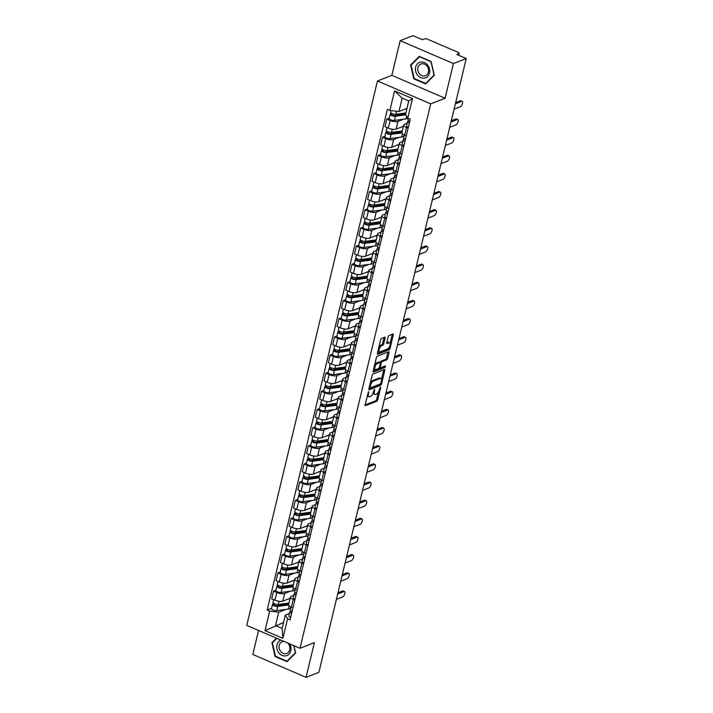 <?xml version="1.0" encoding="UTF-8"?>
<svg xmlns="http://www.w3.org/2000/svg" width="713" height="713" viewBox="0 0 713 713"><rect width="100%" height="100%" fill="white"/><g stroke="black" fill="none" stroke-linecap="round" stroke-linejoin="round"><path stroke-width="1.07" d="M368.594 391.678L365.047 404.788A1.257 0.526 113.3 0 0 365.19 405.688A1.257 0.526 113.3 0 0 365.413 405.679L376.803 401.232A1.257 0.526 113.3 0 0 377.712 399.841L380.626 387.703L380.368 387.079L379.361 389.619A4.011 1.676 113.3 0 1 376.455 394.066L375.51 394.441A4.011 1.676 113.3 0 1 374.797 394.467A4.011 1.676 113.3 0 1 374.361 391.571L374.485 389.378L373.469 391.918A4.011 1.676 113.3 0 1 370.573 396.366L369.619 396.74A4.011 1.676 113.3 0 1 368.915 396.767A4.011 1.676 113.3 0 1 368.469 393.87L368.594 391.678M385.1 338.105A1.257 0.526 113.3 0 0 384.967 337.196A1.257 0.526 113.3 0 0 384.744 337.204L381.544 338.452A1.257 0.526 113.3 0 0 380.644 339.843L377.409 353.327A1.257 0.526 113.3 0 0 377.542 354.227A1.257 0.526 113.3 0 0 377.765 354.218L389.155 349.771A1.257 0.526 113.3 0 0 390.064 348.381L393.3 334.896A1.257 0.526 113.3 0 0 393.166 333.996A1.257 0.526 113.3 0 0 392.943 334.005L389.084 335.511A1.257 0.526 113.3 0 0 388.175 336.901L386.785 342.668A1.257 0.526 113.3 0 0 386.927 343.577A1.257 0.526 113.3 0 0 387.15 343.568L389.057 342.819A3.351 1.399 113.3 0 1 389.654 342.793A3.351 1.399 113.3 0 1 389.851 345.823A3.351 1.399 113.3 0 1 387.596 348.933L380.091 351.857A3.351 1.399 113.3 0 1 379.503 351.883A3.351 1.399 113.3 0 1 379.307 348.862A3.351 1.399 113.3 0 1 381.562 345.752L382.81 345.261A1.257 0.526 113.3 0 0 383.719 343.871L385.1 338.105L384.04 337.641A1.257 0.526 113.3 0 0 384.075 337.472M430.705 103.857L445.081 98.242L453.406 63.555L466.24 58.546L318.88 672.341L306.046 677.35L314.38 642.671L299.995 648.286L430.705 103.857L377.462 80.961L246.76 625.39L299.995 648.286M373.015 373.977A1.257 0.526 113.3 0 0 372.115 375.368L368.879 388.852A1.257 0.526 113.3 0 0 369.013 389.753A1.257 0.526 113.3 0 0 369.236 389.744L380.626 385.296A1.257 0.526 113.3 0 0 381.535 383.906L384.77 370.43A1.257 0.526 113.3 0 0 384.637 369.521A1.257 0.526 113.3 0 0 384.414 369.53L373.015 373.977M373.14 371.09L376.375 357.605A1.257 0.526 113.3 0 1 377.284 356.215L388.674 351.767A1.257 0.526 113.3 0 1 388.897 351.759A1.257 0.526 113.3 0 1 389.04 352.659L387.649 358.434A1.257 0.526 113.3 0 1 386.74 359.824L382.123 361.625A1.257 0.526 113.3 0 0 381.214 363.015L380.296 366.839A1.257 0.526 113.3 0 0 380.439 367.748A1.257 0.526 113.3 0 0 380.653 367.739L385.466 365.858L385.082 367.462L373.496 371.981A1.257 0.526 113.3 0 1 373.282 371.99A1.257 0.526 113.3 0 1 373.14 371.09M453.406 63.555L400.171 40.659L413.005 35.65L422.426 39.705L424.422 38.921A2.549 0.882 13.5 0 1 427.845 39.331L457.978 52.29A2.549 0.882 13.5 0 1 459.172 53.395L458.709 55.311M258.569 630.47L252.812 654.454L306.046 677.35M400.171 40.659L391.847 75.346L377.462 80.961M466.24 58.546L456.819 54.491L458.815 53.716A2.549 0.882 13.5 0 0 459.172 53.395M294.79 600.239L293.186 599.544A5.864 2.032 -166.5 0 1 290.449 597.022L288.605 604.695A5.864 2.032 13.5 0 0 291.341 607.226L292.945 607.922M290.36 591.211L284.656 593.439A5.864 2.032 -166.5 0 1 276.787 592.494L274.942 600.177A5.864 2.032 13.5 0 0 282.811 601.121L290.146 598.26M274.942 600.177L271.698 598.777L273.542 591.095L275.94 590.159M290.449 597.022A5.864 2.032 -166.5 0 1 291.252 596.282L293.863 595.266M276.787 592.494L273.542 591.095M299.148 582.084L297.544 581.389A5.864 2.032 -166.5 0 1 294.808 578.867L292.963 586.541A5.864 2.032 13.5 0 0 295.699 589.072L297.303 589.767M280.298 572.004L277.901 572.94L276.056 580.623L279.3 582.022A5.864 2.032 13.5 0 0 287.17 582.967L294.505 580.106M294.808 578.867A5.864 2.032 -166.5 0 1 295.61 578.127L298.221 577.111M294.727 573.056L289.015 575.284A5.864 2.032 -166.5 0 1 281.145 574.339L277.901 572.94M303.506 563.93L301.902 563.234A5.864 2.032 -166.5 0 1 299.166 560.712L297.321 568.386A5.864 2.032 13.5 0 0 300.057 570.917L301.661 571.612M284.656 553.849L282.259 554.785L280.414 562.468L283.667 563.867A5.864 2.032 13.5 0 0 291.528 564.812L298.863 561.951M299.166 560.712A5.864 2.032 -166.5 0 1 299.977 559.972L302.579 558.956M299.086 554.901L293.373 557.129A5.864 2.032 -166.5 0 1 285.503 556.185L282.259 554.785M307.864 545.775L306.26 545.08A5.864 2.032 -166.5 0 1 303.524 542.548L301.679 550.231A5.864 2.032 13.5 0 0 304.415 552.762L306.029 553.448M289.015 535.695L286.617 536.631L284.772 544.313L288.025 545.712A5.864 2.032 13.5 0 0 295.886 546.657L303.221 543.787M303.524 542.548A5.864 2.032 -166.5 0 1 304.335 541.818L306.938 540.802M303.444 536.746L297.731 538.975A5.864 2.032 -166.5 0 1 289.87 538.03L286.617 536.631M312.223 527.62L310.618 526.925A5.864 2.032 -166.5 0 1 307.882 524.394L306.037 532.076A5.864 2.032 13.5 0 0 308.774 534.607L310.387 535.294M293.373 517.54L290.975 518.476L289.13 526.158L292.383 527.558A5.864 2.032 13.5 0 0 300.244 528.502L307.588 525.633M307.882 524.394A5.864 2.032 -166.5 0 1 308.693 523.663L311.296 522.647M307.802 518.592L302.089 520.82A5.864 2.032 -166.5 0 1 294.228 519.875L290.975 518.476M316.59 509.465L314.977 508.77A5.864 2.032 -166.5 0 1 312.241 506.239L310.396 513.921A5.864 2.032 13.5 0 0 313.132 516.453L314.745 517.139M297.731 499.385L295.334 500.321L293.489 508.004L296.742 509.403A5.864 2.032 13.5 0 0 304.603 510.348L311.946 507.478M312.241 506.239A5.864 2.032 -166.5 0 1 313.052 505.508L315.654 504.492M312.16 500.437L306.447 502.665A5.864 2.032 -166.5 0 1 298.587 501.72L295.334 500.321M320.948 491.302L319.335 490.615A5.864 2.032 -166.5 0 1 316.599 488.084L314.754 495.767A5.864 2.032 13.5 0 0 317.499 498.298L319.103 498.984M302.089 481.23L299.692 482.166L297.847 489.849L301.1 491.248A5.864 2.032 13.5 0 0 308.961 492.193L316.305 489.323M316.599 488.084A5.864 2.032 -166.5 0 1 317.41 487.353L320.012 486.328M316.519 482.282L310.806 484.51A5.864 2.032 -166.5 0 1 302.945 483.566L299.692 482.166M325.306 473.147L323.702 472.461A5.864 2.032 -166.5 0 1 320.957 469.929L319.112 477.612A5.864 2.032 13.5 0 0 321.857 480.143L323.461 480.829M306.447 463.076L304.05 464.011L302.205 471.694L305.458 473.084A5.864 2.032 13.5 0 0 313.319 474.038L320.663 471.168M320.957 469.929A5.864 2.032 -166.5 0 1 321.768 469.199L324.37 468.174M320.877 464.127L315.164 466.355A5.864 2.032 -166.5 0 1 307.303 465.411L304.05 464.011M329.664 454.992L328.06 454.306A5.864 2.032 -166.5 0 1 325.315 451.775L323.47 459.457A5.864 2.032 13.5 0 0 326.215 461.988L327.82 462.675M310.806 444.921L308.408 445.857L306.572 453.539L309.816 454.93A5.864 2.032 13.5 0 0 317.677 455.883L325.021 453.013M325.315 451.775A5.864 2.032 -166.5 0 1 326.126 451.035L328.729 450.019M325.235 445.973L319.522 448.201A5.864 2.032 -166.5 0 1 311.661 447.256L308.408 445.857M334.023 436.837L332.418 436.151A5.864 2.032 -166.5 0 1 329.673 433.62L327.828 441.302A5.864 2.032 13.5 0 0 330.574 443.834L332.178 444.52M315.164 426.766L312.766 427.702L310.93 435.385L314.175 436.775A5.864 2.032 13.5 0 0 322.035 437.729L329.379 434.859M329.673 433.62A5.864 2.032 -166.5 0 1 330.484 432.88L333.087 431.864M329.593 427.818L323.88 430.046A5.864 2.032 -166.5 0 1 316.019 429.092L312.766 427.702M338.381 418.683L336.777 417.996A5.864 2.032 -166.5 0 1 334.032 415.465L332.187 423.148A5.864 2.032 13.5 0 0 334.932 425.679L336.536 426.365M319.522 408.611L317.133 409.547L315.289 417.23L318.533 418.62A5.864 2.032 13.5 0 0 326.394 419.574L333.737 416.704M334.032 415.465A5.864 2.032 -166.5 0 1 334.843 414.725L337.445 413.709M333.951 409.663L328.238 411.891A5.864 2.032 -166.5 0 1 320.378 410.938L317.133 409.547M342.739 400.528L341.135 399.841A5.864 2.032 -166.5 0 1 338.39 397.31L336.545 404.993A5.864 2.032 13.5 0 0 339.29 407.515L340.894 408.21M323.88 390.457L321.492 391.392L319.647 399.066L322.891 400.465A5.864 2.032 13.5 0 0 330.752 401.419L338.096 398.549M338.39 397.31A5.864 2.032 -166.5 0 1 339.201 396.571L341.803 395.555M338.31 391.499L332.597 393.736A5.864 2.032 -166.5 0 1 324.736 392.783L321.492 391.392M347.097 382.373L345.493 381.687A5.864 2.032 -166.5 0 1 342.748 379.156L340.903 386.838A5.864 2.032 13.5 0 0 343.648 389.36L345.252 390.056M328.238 372.302L325.85 373.238L324.005 380.911L327.249 382.311A5.864 2.032 13.5 0 0 335.11 383.255L342.454 380.394M342.748 379.156A5.864 2.032 -166.5 0 1 343.559 378.416L346.161 377.4M342.668 373.345L336.955 375.582A5.864 2.032 -166.5 0 1 329.094 374.628L325.85 373.238M351.456 364.218L349.851 363.523A5.864 2.032 -166.5 0 1 347.106 361.001L345.27 368.683A5.864 2.032 13.5 0 0 348.006 371.206L349.611 371.901M332.597 354.147L330.208 355.083L328.363 362.757L331.607 364.156A5.864 2.032 13.5 0 0 339.477 365.101L346.812 362.24M347.106 361.001A5.864 2.032 -166.5 0 1 347.917 360.261L350.52 359.245M347.026 355.19L341.313 357.427A5.864 2.032 -166.5 0 1 333.452 356.473L330.208 355.083M355.814 346.063L354.209 345.368A5.864 2.032 -166.5 0 1 351.464 342.846L349.628 350.529A5.864 2.032 13.5 0 0 352.365 353.051L353.969 353.746M336.955 335.983L334.566 336.919L332.721 344.602L335.966 346.001A5.864 2.032 13.5 0 0 343.835 346.946L351.17 344.085M351.464 342.846A5.864 2.032 -166.5 0 1 352.275 342.106L354.878 341.09M351.384 337.035L345.68 339.272A5.864 2.032 -166.5 0 1 337.81 338.319L334.566 336.919M360.172 327.909L358.568 327.214A5.864 2.032 -166.5 0 1 355.832 324.691L353.987 332.365A5.864 2.032 13.5 0 0 356.723 334.896L358.327 335.591M341.322 317.829L338.925 318.764L337.08 326.447L340.324 327.846A5.864 2.032 13.5 0 0 348.194 328.791L355.529 325.93M355.832 324.691A5.864 2.032 -166.5 0 1 356.634 323.952L359.236 322.936M355.742 318.88L350.038 321.108A5.864 2.032 -166.5 0 1 342.169 320.164L338.925 318.764M364.53 309.754L362.926 309.059A5.864 2.032 -166.5 0 1 360.19 306.537L358.345 314.21A5.864 2.032 13.5 0 0 361.081 316.741L362.685 317.437M345.68 299.674L343.283 300.61L341.438 308.292L344.682 309.692A5.864 2.032 13.5 0 0 352.552 310.636L359.887 307.775M360.19 306.537A5.864 2.032 -166.5 0 1 360.992 305.797L363.594 304.781M360.101 300.726L354.397 302.954A5.864 2.032 -166.5 0 1 346.527 302.009L343.283 300.61M368.888 291.599L367.284 290.904A5.864 2.032 -166.5 0 1 364.548 288.382L362.703 296.055A5.864 2.032 13.5 0 0 365.439 298.587L367.043 299.282M350.038 281.519L347.641 282.455L345.796 290.138L349.04 291.537A5.864 2.032 13.5 0 0 356.91 292.482L364.245 289.621M364.548 288.382A5.864 2.032 -166.5 0 1 365.35 287.642L367.961 286.626M364.459 282.571L358.755 284.799A5.864 2.032 -166.5 0 1 350.885 283.854L347.641 282.455M373.247 273.444L371.642 272.749A5.864 2.032 -166.5 0 1 368.906 270.218L367.061 277.901A5.864 2.032 13.5 0 0 369.797 280.432L371.402 281.118M354.397 263.364L351.999 264.3L350.154 271.983L353.398 273.382A5.864 2.032 13.5 0 0 361.268 274.327L368.603 271.457M368.906 270.218A5.864 2.032 -166.5 0 1 369.708 269.487L372.32 268.471M368.826 264.416L363.113 266.644A5.864 2.032 -166.5 0 1 355.243 265.699L351.999 264.3M377.605 255.29L376.001 254.594A5.864 2.032 -166.5 0 1 373.264 252.063L371.42 259.746A5.864 2.032 13.5 0 0 374.156 262.277L375.76 262.963M358.755 245.21L356.357 246.145L354.513 253.828L357.766 255.227A5.864 2.032 13.5 0 0 365.626 256.172L372.961 253.302M373.264 252.063A5.864 2.032 -166.5 0 1 374.067 251.333L376.678 250.316M373.184 246.261L367.471 248.489A5.864 2.032 -166.5 0 1 359.602 247.545L356.357 246.145M381.963 237.135L380.359 236.44A5.864 2.032 -166.5 0 1 377.623 233.909L375.778 241.591A5.864 2.032 13.5 0 0 378.514 244.122L380.118 244.809M363.113 227.055L360.716 227.991L358.871 235.673L362.124 237.072A5.864 2.032 13.5 0 0 369.985 238.017L377.32 235.147M377.623 233.909A5.864 2.032 -166.5 0 1 378.434 233.178L381.036 232.162M377.542 228.107L371.829 230.335A5.864 2.032 -166.5 0 1 363.96 229.39L360.716 227.991M386.321 218.971L384.717 218.285A5.864 2.032 -166.5 0 1 381.981 215.754L380.136 223.436A5.864 2.032 13.5 0 0 382.872 225.968L384.485 226.654M367.471 208.9L365.074 209.836L363.229 217.518L366.482 218.918A5.864 2.032 13.5 0 0 374.343 219.862L381.687 216.993M381.981 215.754A5.864 2.032 -166.5 0 1 382.792 215.023L385.394 213.998M381.901 209.952L376.188 212.18A5.864 2.032 -166.5 0 1 368.327 211.235L365.074 209.836M390.679 200.816L389.075 200.13A5.864 2.032 -166.5 0 1 386.339 197.599L384.494 205.282A5.864 2.032 13.5 0 0 387.23 207.813L388.843 208.499M371.829 190.745L369.432 191.681L367.587 199.364L370.84 200.754A5.864 2.032 13.5 0 0 378.701 201.708L386.045 198.838M386.339 197.599A5.864 2.032 -166.5 0 1 387.15 196.868L389.753 195.843M386.259 191.797L380.546 194.025A5.864 2.032 -166.5 0 1 372.685 193.08L369.432 191.681M395.047 182.662L393.433 181.975A5.864 2.032 -166.5 0 1 390.697 179.444L388.852 187.127A5.864 2.032 13.5 0 0 391.597 189.658L393.202 190.344M376.188 172.591L373.79 173.526L371.945 181.209L375.198 182.599A5.864 2.032 13.5 0 0 383.059 183.553L390.403 180.683M390.697 179.444A5.864 2.032 -166.5 0 1 391.508 178.705L394.111 177.689M390.617 173.642L384.904 175.87A5.864 2.032 -166.5 0 1 377.043 174.926L373.79 173.526M399.405 164.507L397.792 163.821A5.864 2.032 -166.5 0 1 395.055 161.29L393.211 168.972A5.864 2.032 13.5 0 0 395.956 171.503L397.56 172.189M380.546 154.436L378.148 155.372L376.304 163.054L379.557 164.445A5.864 2.032 13.5 0 0 387.417 165.398L394.761 162.528M395.055 161.29A5.864 2.032 -166.5 0 1 395.867 160.55L398.469 159.534M394.975 155.487L389.262 157.716A5.864 2.032 -166.5 0 1 381.402 156.762L378.148 155.372M403.763 146.352L402.159 145.666A5.864 2.032 -166.5 0 1 399.414 143.135L397.569 150.817A5.864 2.032 13.5 0 0 400.314 153.348L401.918 154.035M384.904 136.281L382.507 137.217L380.662 144.899L383.915 146.29A5.864 2.032 13.5 0 0 391.776 147.243L399.12 144.374M399.414 143.135A5.864 2.032 -166.5 0 1 400.225 142.395L402.827 141.379M399.333 137.333L393.621 139.561A5.864 2.032 -166.5 0 1 385.76 138.607L382.507 137.217M408.121 128.197L406.517 127.511A5.864 2.032 -166.5 0 1 403.772 124.98L401.927 132.663A5.864 2.032 13.5 0 0 404.672 135.185L406.276 135.88M389.262 118.126L386.865 119.062L385.029 126.736L388.273 128.135A5.864 2.032 13.5 0 0 396.134 129.089L403.478 126.219M403.772 124.98A5.864 2.032 -166.5 0 1 404.583 124.24L407.185 123.224M403.692 119.169L397.979 121.406A5.864 2.032 -166.5 0 1 390.118 120.452L386.865 119.062M286.002 609.365L278.747 612.2L275.53 625.586L282.134 628.429L285.352 615.043L289.505 613.421M283.569 622.449L264.995 630.666L269.683 611.112L278.747 612.2M285.352 615.043L287.571 618.804L282.883 638.358L264.995 630.666M389.886 110.444L394.583 90.89L412.471 98.581L407.774 118.135L405.545 114.374L408.763 100.988L402.159 98.153L398.95 111.531L389.886 110.444L387.382 109.365L267.188 610.034L269.683 611.112M287.571 618.804L290.075 619.882L410.278 119.214L407.774 118.135M276.466 638.162L271.903 642.761L275.138 656.539L287 661.646L295.628 652.965L293.916 645.666M445.081 98.242L391.847 75.346M419.226 56.372L410.599 65.043L413.834 78.831L425.697 83.929L434.324 75.248L431.089 61.47L419.226 56.372M398.95 111.531L406.98 108.394M271.582 608.314L267.188 610.034M282.883 638.358L282.134 628.429M408.763 100.988L412.471 98.581M402.159 98.153L394.583 90.89M272.892 642.377L271.903 642.761M275.735 656.308L275.138 656.539M411.588 64.66L410.599 65.043M414.431 78.599L413.834 78.831M367.284 395.457A4.011 1.676 113.3 0 0 367.846 396.303L368.915 396.767M373.14 392.979A4.011 1.676 113.3 0 0 373.737 394.004L374.797 394.467M365.011 404.957L375.733 400.777A1.257 0.526 113.3 0 0 376.642 399.387L378.416 391.99M381.464 379.298L383.71 369.967A1.257 0.526 113.3 0 0 383.746 369.797M368.844 389.022L379.566 384.842A1.257 0.526 113.3 0 0 380.279 383.977M370.065 387.248L370.314 387.872L380.314 383.968L381.348 381.339A4.011 1.676 113.3 0 0 380.902 378.451A4.011 1.676 113.3 0 0 380.198 378.478L373.362 381.143A4.011 1.676 113.3 0 0 370.457 385.59L370.065 387.248L369.334 386.936M380.902 378.451L379.842 377.988A4.011 1.676 113.3 0 0 379.138 378.015L380.198 378.478M370.332 382.765A4.011 1.676 113.3 0 1 372.302 380.689L379.138 378.015M380.181 362.454A1.257 0.526 113.3 0 1 381.054 361.17L385.68 359.361A1.257 0.526 113.3 0 0 386.589 357.971L387.97 352.204A1.257 0.526 113.3 0 0 388.006 352.026M380.439 367.748L379.387 367.293A1.257 0.526 113.3 0 0 379.592 367.284M373.104 371.259L384.013 366.999L384.601 366.197M377.329 363.496A3.351 1.399 113.3 0 0 375.074 366.607A3.351 1.399 113.3 0 0 375.27 369.628A3.351 1.399 113.3 0 0 375.858 369.61L378.505 368.576A1.257 0.526 113.3 0 0 379.414 367.186L380.332 363.363A1.257 0.526 113.3 0 0 380.189 362.462A1.257 0.526 113.3 0 0 379.967 362.462L377.329 363.496L376.259 363.042A3.351 1.399 113.3 0 0 374.681 364.682M373.755 368.532A3.351 1.399 113.3 0 0 374.209 369.174L375.27 369.628M379.271 362.168A1.257 0.526 113.3 0 0 379.129 361.999A1.257 0.526 113.3 0 0 378.906 362.008L379.967 362.462M376.259 363.042L378.906 362.008M378.959 346.857A3.351 1.399 113.3 0 1 380.492 345.288L381.749 344.798A1.257 0.526 113.3 0 0 382.649 343.408L384.04 337.641M377.997 350.841A3.351 1.399 113.3 0 0 378.443 351.42L379.503 351.883M389.654 342.793L388.585 342.338A3.351 1.399 113.3 0 0 387.997 342.356L389.057 342.819M386.749 342.846L387.997 342.356M390.091 343.381L392.239 334.442A1.257 0.526 113.3 0 0 392.275 334.263M377.373 353.496L388.095 349.308A1.257 0.526 113.3 0 0 388.995 347.917L389.129 347.365M289.015 602.993L278.23 604.455A3.191 1.105 -166.5 0 1 274.746 603.92A3.191 1.105 -166.5 0 1 272.99 602.44L273.667 599.624M290.022 598.804L288.079 599.063M288.747 604.107A5.998 2.077 -166.5 0 1 288.221 604.205L276.644 605.774A1.533 0.526 -166.5 0 1 274.968 605.515A1.533 0.526 -166.5 0 1 274.131 604.802A1.533 0.526 -166.5 0 1 274.336 604.615L274.523 603.831M287.785 603.162L283.462 604.847M290.824 606.986L290.628 607.788A7.656 2.647 -166.5 0 1 288.328 609.054L276.751 610.622A3.191 1.105 -166.5 0 1 273.266 610.087A3.191 1.105 -166.5 0 1 271.51 608.608L272.518 604.419A3.191 1.105 -166.5 0 1 272.954 604.018L273.195 602.993M288.587 604.963L277.758 606.433A3.191 1.105 -166.5 0 1 274.273 605.898A3.191 1.105 -166.5 0 1 272.518 604.419M274.229 605.07L272.954 604.018M292.063 611.62L291.537 612.182A1.533 0.526 13.5 0 0 291.483 612.271A1.533 0.526 13.5 0 0 291.795 612.717M290.868 610.747L289.977 611.692A3.191 1.105 13.5 0 0 289.87 611.888A3.191 1.105 13.5 0 0 291.635 613.367M288.97 615.88A3.191 1.105 13.5 0 0 288.863 616.077A3.191 1.105 13.5 0 0 290.637 617.565M337.989 592.77L342.588 590.97A2.932 1.23 -66.7 0 1 343.105 590.952L344.495 591.549A2.932 1.23 113.3 0 0 343.978 591.567L337.686 594.027M290.449 609.713A3.191 1.105 13.5 0 0 290.343 609.909A3.191 1.105 13.5 0 0 292.116 611.389M336.402 599.383L342.686 596.924A2.932 1.23 113.3 0 0 344.664 594.196A2.932 1.23 113.3 0 0 344.495 591.549M293.373 584.838L282.589 586.3A3.191 1.105 -166.5 0 1 279.104 585.765A3.191 1.105 -166.5 0 1 277.348 584.286L278.025 581.469M294.38 580.649L292.437 580.908M293.105 585.952A5.998 2.077 -166.5 0 1 292.58 586.05L281.002 587.619A1.533 0.526 -166.5 0 1 279.327 587.36A1.533 0.526 -166.5 0 1 278.489 586.647A1.533 0.526 -166.5 0 1 278.694 586.46L278.881 585.676M292.143 585.008L287.82 586.692M295.182 588.831L294.986 589.633A7.656 2.647 -166.5 0 1 292.686 590.899L281.109 592.467A3.191 1.105 -166.5 0 1 277.624 591.933A3.191 1.105 -166.5 0 1 275.869 590.453L276.876 586.264A3.191 1.105 -166.5 0 1 277.312 585.863L277.562 584.838M292.945 586.808L282.116 588.278A3.191 1.105 -166.5 0 1 278.631 587.744A3.191 1.105 -166.5 0 1 276.876 586.264M278.587 586.915L277.312 585.863M297.731 566.683L286.956 568.145A3.191 1.105 -166.5 0 1 283.462 567.61A3.191 1.105 -166.5 0 1 281.706 566.131L282.384 563.315M298.738 562.495L296.795 562.753M297.464 567.798A5.998 2.077 -166.5 0 1 296.938 567.887L285.36 569.464A1.533 0.526 -166.5 0 1 283.685 569.206A1.533 0.526 -166.5 0 1 282.847 568.493A1.533 0.526 -166.5 0 1 283.052 568.306L283.239 567.521M296.501 566.844L292.178 568.537M299.54 570.676L299.344 571.478A7.656 2.647 -166.5 0 1 297.045 572.744L285.467 574.313A3.191 1.105 -166.5 0 1 281.983 573.778A3.191 1.105 -166.5 0 1 280.227 572.298L281.234 568.109A3.191 1.105 -166.5 0 1 281.671 567.708L281.92 566.683M297.303 568.653L286.474 570.124A3.191 1.105 -166.5 0 1 282.99 569.589A3.191 1.105 -166.5 0 1 281.234 568.109M282.945 568.76L281.671 567.708M280.904 640.078A8.289 6.97 -111.3 0 0 277.17 649.668A8.289 6.97 -111.3 0 0 285.779 655.853A8.289 6.97 -111.3 0 0 289.683 643.848M284.068 641.433A6.274 5.276 -111.3 0 0 283.052 641.495A6.274 5.276 -111.3 0 0 282.196 641.736A6.274 5.276 -111.3 0 0 279.389 648.999A6.274 5.276 -111.3 0 0 285.904 653.669A6.274 5.276 -111.3 0 0 286.76 653.429A6.274 5.276 -111.3 0 0 289.879 648.777A6.274 5.276 -111.3 0 0 287.491 642.903M293.703 645.577L295.387 652.76L287.027 661.165L275.53 656.218L272.393 642.868L276.894 638.349M287.758 660.88L287.027 661.165M424.476 78.136A8.289 6.97 -111.3 0 0 429.493 68.894A8.289 6.97 -111.3 0 0 420.697 62.058A8.289 6.97 -111.3 0 0 415.688 71.3A8.289 6.97 -111.3 0 0 424.476 78.136M424.609 75.952A6.274 5.276 -111.3 0 0 425.456 75.721A6.274 5.276 -111.3 0 0 428.263 68.448A6.274 5.276 -111.3 0 0 421.748 63.787A6.274 5.276 -111.3 0 0 420.893 64.018A6.274 5.276 -111.3 0 0 418.085 71.291A6.274 5.276 -111.3 0 0 424.609 75.952M411.089 65.159L419.449 56.746L430.946 61.692L434.083 75.043L425.723 83.457L414.226 78.51L411.089 65.159M426.454 83.171L425.723 83.457M296.421 593.466L295.895 594.018A1.533 0.526 13.5 0 0 295.842 594.116A1.533 0.526 13.5 0 0 296.153 594.562M295.227 592.592L294.335 593.537A3.191 1.105 13.5 0 0 294.228 593.724A3.191 1.105 13.5 0 0 296.002 595.212M293.328 597.726A3.191 1.105 13.5 0 0 293.221 597.922A3.191 1.105 13.5 0 0 294.995 599.401M342.347 574.616L346.946 572.815A2.932 1.23 -66.7 0 1 347.463 572.797L348.853 573.395A2.932 1.23 113.3 0 0 348.336 573.412L342.044 575.872M294.817 591.558A3.191 1.105 13.5 0 0 294.701 591.745A3.191 1.105 13.5 0 0 296.474 593.234M340.761 581.229L347.044 578.769A2.932 1.23 113.3 0 0 349.022 576.042A2.932 1.23 113.3 0 0 348.853 573.395M300.779 575.311L300.253 575.863A1.533 0.526 13.5 0 0 300.2 575.961A1.533 0.526 13.5 0 0 300.512 576.407M299.585 574.428L298.694 575.382A3.191 1.105 13.5 0 0 298.587 575.569A3.191 1.105 13.5 0 0 300.36 577.058M297.686 579.571A3.191 1.105 13.5 0 0 297.579 579.758A3.191 1.105 13.5 0 0 299.353 581.247M346.705 556.461L351.304 554.661A2.932 1.23 -66.7 0 1 351.821 554.643L353.211 555.24A2.932 1.23 113.3 0 0 352.694 555.258L346.402 557.718M299.175 573.404A3.191 1.105 13.5 0 0 299.059 573.591A3.191 1.105 13.5 0 0 300.833 575.079M345.119 563.065L351.411 560.614A2.932 1.23 113.3 0 0 353.381 557.887A2.932 1.23 113.3 0 0 353.211 555.24M302.089 548.529L291.314 549.99A3.191 1.105 -166.5 0 1 287.82 549.456A3.191 1.105 -166.5 0 1 286.065 547.976L286.742 545.16M303.096 544.34L301.153 544.598M301.822 549.643A5.998 2.077 -166.5 0 1 301.296 549.732L289.719 551.309A1.533 0.526 -166.5 0 1 288.043 551.051A1.533 0.526 -166.5 0 1 287.205 550.338A1.533 0.526 -166.5 0 1 287.41 550.151L287.597 549.366M300.859 548.689L296.537 550.383M303.898 552.522L303.702 553.324A7.656 2.647 -166.5 0 1 301.412 554.589L289.826 556.158A3.191 1.105 -166.5 0 1 286.341 555.623A3.191 1.105 -166.5 0 1 284.585 554.144L285.592 549.955A3.191 1.105 -166.5 0 1 286.029 549.554L286.278 548.529M301.661 550.498L290.833 551.969A3.191 1.105 -166.5 0 1 287.348 551.434A3.191 1.105 -166.5 0 1 285.592 549.955M287.303 550.605L286.029 549.554M306.447 530.374L295.672 531.836A3.191 1.105 -166.5 0 1 292.178 531.301A3.191 1.105 -166.5 0 1 290.423 529.821L291.1 527.005M307.455 526.185L305.512 526.444M306.18 531.488A5.998 2.077 -166.5 0 1 305.654 531.577L294.077 533.155A1.533 0.526 -166.5 0 1 292.401 532.896A1.533 0.526 -166.5 0 1 291.564 532.183A1.533 0.526 -166.5 0 1 291.769 531.996L291.956 531.212M305.217 530.534L300.895 532.228M308.257 534.367L308.061 535.169A7.656 2.647 -166.5 0 1 305.77 536.434L294.193 538.003A3.191 1.105 -166.5 0 1 290.699 537.468A3.191 1.105 -166.5 0 1 288.943 535.989L289.95 531.8A3.191 1.105 -166.5 0 1 290.387 531.399L290.637 530.374M306.02 532.344L295.191 533.814A3.191 1.105 -166.5 0 1 291.706 533.279A3.191 1.105 -166.5 0 1 289.95 531.8M291.662 532.451L290.387 531.399M310.806 512.219L300.03 513.681A3.191 1.105 -166.5 0 1 296.537 513.146A3.191 1.105 -166.5 0 1 294.781 511.667L295.458 508.85M311.813 508.021L309.87 508.289M310.538 513.324A5.998 2.077 -166.5 0 1 310.012 513.422L298.435 515A1.533 0.526 -166.5 0 1 296.76 514.741A1.533 0.526 -166.5 0 1 295.922 514.028A1.533 0.526 -166.5 0 1 296.136 513.841L296.323 513.057M309.576 512.38L305.253 514.073M312.615 516.212L312.419 517.014A7.656 2.647 -166.5 0 1 310.128 518.271L298.551 519.848A3.191 1.105 -166.5 0 1 295.057 519.314A3.191 1.105 -166.5 0 1 293.301 517.834L294.309 513.645A3.191 1.105 -166.5 0 1 294.745 513.244L294.995 512.219M310.387 514.189L299.549 515.659A3.191 1.105 -166.5 0 1 296.064 515.125A3.191 1.105 -166.5 0 1 294.309 513.645M296.02 514.296L294.745 513.244M305.137 557.156L304.611 557.709A1.533 0.526 13.5 0 0 304.558 557.807A1.533 0.526 13.5 0 0 304.87 558.252M303.943 556.274L303.052 557.227A3.191 1.105 13.5 0 0 302.945 557.414A3.191 1.105 13.5 0 0 304.718 558.903M302.045 561.416A3.191 1.105 13.5 0 0 301.938 561.603A3.191 1.105 13.5 0 0 303.711 563.092M351.063 538.306L355.662 536.506A2.932 1.23 -66.7 0 1 356.179 536.488L357.57 537.085A2.932 1.23 113.3 0 0 357.053 537.103L350.76 539.563M303.533 555.249A3.191 1.105 13.5 0 0 303.417 555.436A3.191 1.105 13.5 0 0 305.191 556.924M349.477 544.91L355.769 542.459A2.932 1.23 113.3 0 0 357.739 539.732A2.932 1.23 113.3 0 0 357.57 537.085M309.495 539.001L308.97 539.554A1.533 0.526 13.5 0 0 308.916 539.652A1.533 0.526 13.5 0 0 309.228 540.097M308.301 538.119L307.41 539.064A3.191 1.105 13.5 0 0 307.303 539.26A3.191 1.105 13.5 0 0 309.077 540.748M306.412 543.261A3.191 1.105 13.5 0 0 306.296 543.449A3.191 1.105 13.5 0 0 308.069 544.937M355.422 520.151L360.029 518.351A2.932 1.23 -66.7 0 1 360.537 518.333L361.928 518.93A2.932 1.23 113.3 0 0 361.411 518.948L355.119 521.408M307.891 537.085A3.191 1.105 13.5 0 0 307.775 537.281A3.191 1.105 13.5 0 0 309.549 538.77M353.835 526.755L360.127 524.305A2.932 1.23 113.3 0 0 362.097 521.577A2.932 1.23 113.3 0 0 361.928 518.93M313.854 520.846L313.328 521.399A1.533 0.526 13.5 0 0 313.274 521.497A1.533 0.526 13.5 0 0 313.586 521.943M312.659 519.964L311.768 520.909A3.191 1.105 13.5 0 0 311.661 521.105A3.191 1.105 13.5 0 0 313.435 522.593M310.77 525.098A3.191 1.105 13.5 0 0 310.654 525.294A3.191 1.105 13.5 0 0 312.428 526.782M359.78 501.997L364.388 500.196A2.932 1.23 -66.7 0 1 364.904 500.178L366.286 500.776A2.932 1.23 113.3 0 0 365.769 500.793L359.477 503.253M312.249 518.93A3.191 1.105 13.5 0 0 312.142 519.126A3.191 1.105 13.5 0 0 313.907 520.615M358.193 508.601L364.486 506.15A2.932 1.23 113.3 0 0 366.455 503.423A2.932 1.23 113.3 0 0 366.286 500.776M315.164 494.064L304.389 495.526A3.191 1.105 -166.5 0 1 300.895 494.991A3.191 1.105 -166.5 0 1 299.139 493.512L299.816 490.696M316.171 489.867L314.228 490.134M314.896 495.17A5.998 2.077 -166.5 0 1 314.371 495.268L302.793 496.845A1.533 0.526 -166.5 0 1 301.127 496.587A1.533 0.526 -166.5 0 1 300.28 495.874A1.533 0.526 -166.5 0 1 300.494 495.678L300.681 494.902M313.934 494.225L309.611 495.918M316.973 498.057L316.786 498.859A7.656 2.647 -166.5 0 1 314.486 500.116L302.909 501.694A3.191 1.105 -166.5 0 1 299.415 501.159A3.191 1.105 -166.5 0 1 297.66 499.679L298.667 495.49A3.191 1.105 -166.5 0 1 299.103 495.089L299.353 494.064M314.745 496.034L303.907 497.505A3.191 1.105 -166.5 0 1 300.423 496.97A3.191 1.105 -166.5 0 1 298.667 495.49M300.378 496.141L299.103 495.089M318.212 502.683L317.686 503.244A1.533 0.526 13.5 0 0 317.633 503.342A1.533 0.526 13.5 0 0 317.945 503.788M317.018 501.809L316.135 502.754A3.191 1.105 13.5 0 0 316.019 502.95A3.191 1.105 13.5 0 0 317.793 504.439M315.128 506.943A3.191 1.105 13.5 0 0 315.012 507.139A3.191 1.105 13.5 0 0 316.786 508.627M364.138 483.842L368.746 482.041A2.932 1.23 -66.7 0 1 369.263 482.024L370.644 482.621A2.932 1.23 113.3 0 0 370.127 482.639L363.835 485.098M316.608 500.776A3.191 1.105 13.5 0 0 316.501 500.972A3.191 1.105 13.5 0 0 318.265 502.46M362.552 490.446L368.844 487.995A2.932 1.23 113.3 0 0 370.813 485.268A2.932 1.23 113.3 0 0 370.644 482.621M319.522 475.901L308.747 477.371A3.191 1.105 -166.5 0 1 305.253 476.837A3.191 1.105 -166.5 0 1 303.497 475.357L304.175 472.541M320.529 471.712L318.586 471.979M319.255 477.015A5.998 2.077 -166.5 0 1 318.738 477.113L307.151 478.681A1.533 0.526 -166.5 0 1 305.485 478.432A1.533 0.526 -166.5 0 1 304.638 477.719A1.533 0.526 -166.5 0 1 304.852 477.523L305.039 476.747M318.292 476.07L313.97 477.763M321.331 479.902L321.144 480.705A7.656 2.647 -166.5 0 1 318.845 481.961L307.267 483.539A3.191 1.105 -166.5 0 1 303.774 483.004A3.191 1.105 -166.5 0 1 302.018 481.525L303.025 477.336A3.191 1.105 -166.5 0 1 303.462 476.935L303.711 475.91M319.103 477.879L308.274 479.35A3.191 1.105 -166.5 0 1 304.781 478.815A3.191 1.105 -166.5 0 1 303.025 477.336M304.736 477.986L303.462 476.935M322.57 484.528L322.044 485.09A1.533 0.526 13.5 0 0 321.991 485.188A1.533 0.526 13.5 0 0 322.303 485.633M321.376 483.655L320.494 484.599A3.191 1.105 13.5 0 0 320.378 484.795A3.191 1.105 13.5 0 0 322.151 486.284M319.486 488.788A3.191 1.105 13.5 0 0 319.371 488.984A3.191 1.105 13.5 0 0 321.144 490.473M368.496 465.687L373.104 463.887A2.932 1.23 -66.7 0 1 373.621 463.869L375.002 464.466A2.932 1.23 113.3 0 0 374.485 464.484L368.193 466.935M320.966 482.621A3.191 1.105 13.5 0 0 320.859 482.817A3.191 1.105 13.5 0 0 322.624 484.305M366.91 472.291L373.202 469.831A2.932 1.23 113.3 0 0 375.172 467.113A2.932 1.23 113.3 0 0 375.002 464.466M323.88 457.746L313.105 459.217A3.191 1.105 -166.5 0 1 309.611 458.682A3.191 1.105 -166.5 0 1 307.856 457.193L308.533 454.386M324.887 453.557L322.944 453.825M323.613 458.86A5.998 2.077 -166.5 0 1 323.096 458.958L311.519 460.527A1.533 0.526 -166.5 0 1 309.843 460.277A1.533 0.526 -166.5 0 1 308.996 459.564A1.533 0.526 -166.5 0 1 309.21 459.368L309.397 458.593M322.65 457.915L318.328 459.609M325.689 461.748L325.502 462.55A7.656 2.647 -166.5 0 1 323.203 463.806L311.626 465.384A3.191 1.105 -166.5 0 1 308.132 464.849A3.191 1.105 -166.5 0 1 306.376 463.37L307.383 459.172A3.191 1.105 -166.5 0 1 307.82 458.78L308.069 457.755M323.461 459.725L312.633 461.195A3.191 1.105 -166.5 0 1 309.139 460.66A3.191 1.105 -166.5 0 1 307.383 459.172M309.094 459.832L307.82 458.78M326.928 466.373L326.402 466.935A1.533 0.526 13.5 0 0 326.349 467.024A1.533 0.526 13.5 0 0 326.67 467.478M325.734 465.5L324.852 466.445A3.191 1.105 13.5 0 0 324.736 466.641A3.191 1.105 13.5 0 0 326.509 468.129M323.845 470.633A3.191 1.105 13.5 0 0 323.738 470.83A3.191 1.105 13.5 0 0 325.502 472.318M372.854 447.532L377.462 445.732A2.932 1.23 -66.7 0 1 377.979 445.714L379.361 446.311A2.932 1.23 113.3 0 0 378.844 446.329L372.551 448.78M325.324 464.466A3.191 1.105 13.5 0 0 325.217 464.662A3.191 1.105 13.5 0 0 326.982 466.15M371.268 454.136L377.56 451.677A2.932 1.23 113.3 0 0 379.53 448.958A2.932 1.23 113.3 0 0 379.361 446.311M328.238 439.591L317.463 441.053A3.191 1.105 -166.5 0 1 313.978 440.527A3.191 1.105 -166.5 0 1 312.214 439.039L312.891 436.231M329.246 435.402L327.312 435.67M327.971 440.705A5.998 2.077 -166.5 0 1 327.454 440.803L315.877 442.372A1.533 0.526 -166.5 0 1 314.201 442.122A1.533 0.526 -166.5 0 1 313.355 441.409A1.533 0.526 -166.5 0 1 313.568 441.213L313.756 440.438M327.009 439.761L322.686 441.454M330.048 443.593L329.861 444.395A7.656 2.647 -166.5 0 1 327.561 445.652L315.984 447.229A3.191 1.105 -166.5 0 1 312.49 446.695A3.191 1.105 -166.5 0 1 310.734 445.206L311.741 441.017A3.191 1.105 -166.5 0 1 312.178 440.616L312.428 439.6M327.82 441.57L316.991 443.031A3.191 1.105 -166.5 0 1 313.497 442.506A3.191 1.105 -166.5 0 1 311.741 441.017M313.453 441.677L312.178 440.616M331.287 448.219L330.761 448.78A1.533 0.526 13.5 0 0 330.707 448.869A1.533 0.526 13.5 0 0 331.028 449.315M330.101 447.345L329.21 448.29A3.191 1.105 13.5 0 0 329.094 448.486A3.191 1.105 13.5 0 0 330.868 449.974M328.203 452.479A3.191 1.105 13.5 0 0 328.096 452.675A3.191 1.105 13.5 0 0 329.861 454.163M377.213 429.378L381.82 427.577A2.932 1.23 -66.7 0 1 382.337 427.559L383.719 428.156A2.932 1.23 113.3 0 0 383.202 428.174L376.91 430.625M329.682 446.311A3.191 1.105 13.5 0 0 329.575 446.507A3.191 1.105 13.5 0 0 331.34 447.996M375.626 435.982L381.918 433.522A2.932 1.23 113.3 0 0 383.888 430.804A2.932 1.23 113.3 0 0 383.719 428.156M332.597 421.436L321.821 422.898A3.191 1.105 -166.5 0 1 318.337 422.372A3.191 1.105 -166.5 0 1 316.572 420.884L317.249 418.068M333.604 417.248L331.67 417.515M332.329 422.551A5.998 2.077 -166.5 0 1 331.812 422.649L320.235 424.217A1.533 0.526 -166.5 0 1 318.559 423.968A1.533 0.526 -166.5 0 1 317.713 423.255A1.533 0.526 -166.5 0 1 317.927 423.059L318.114 422.283M331.376 421.606L327.044 423.29M334.406 425.438L334.219 426.24A7.656 2.647 -166.5 0 1 331.919 427.497L320.342 429.066A3.191 1.105 -166.5 0 1 316.848 428.54A3.191 1.105 -166.5 0 1 315.093 427.051L316.1 422.862A3.191 1.105 -166.5 0 1 316.545 422.461L316.786 421.445M332.178 423.406L321.349 424.877A3.191 1.105 -166.5 0 1 317.855 424.351A3.191 1.105 -166.5 0 1 316.1 422.862M317.811 423.522L316.545 422.461M335.645 430.064L335.119 430.625A1.533 0.526 13.5 0 0 335.065 430.714A1.533 0.526 13.5 0 0 335.386 431.16M334.459 429.19L333.568 430.135A3.191 1.105 13.5 0 0 333.452 430.331A3.191 1.105 13.5 0 0 335.226 431.82M332.561 434.324A3.191 1.105 13.5 0 0 332.454 434.52A3.191 1.105 13.5 0 0 334.219 436.008M381.571 411.223L386.179 409.422A2.932 1.23 -66.7 0 1 386.696 409.405L388.077 409.993A2.932 1.23 113.3 0 0 387.56 410.02L381.268 412.471M334.041 428.156A3.191 1.105 13.5 0 0 333.934 428.353A3.191 1.105 13.5 0 0 335.698 429.841M379.984 417.827L386.277 415.367A2.932 1.23 113.3 0 0 388.246 412.649A2.932 1.23 113.3 0 0 388.077 409.993M336.955 403.282L326.18 404.743A3.191 1.105 -166.5 0 1 322.695 404.218A3.191 1.105 -166.5 0 1 320.939 402.729L321.608 399.913M337.962 399.093L336.028 399.36M336.688 404.396A5.998 2.077 -166.5 0 1 336.171 404.494L324.593 406.062A1.533 0.526 -166.5 0 1 322.918 405.813A1.533 0.526 -166.5 0 1 322.071 405.1A1.533 0.526 -166.5 0 1 322.285 404.904L322.472 404.128M335.734 403.451L331.402 405.136M338.764 407.283L338.577 408.086A7.656 2.647 -166.5 0 1 336.278 409.342L324.7 410.911A3.191 1.105 -166.5 0 1 321.206 410.385A3.191 1.105 -166.5 0 1 319.451 408.897L320.458 404.708A3.191 1.105 -166.5 0 1 320.903 404.307L321.144 403.291M336.536 405.251L325.707 406.722A3.191 1.105 -166.5 0 1 322.214 406.196A3.191 1.105 -166.5 0 1 320.458 404.708M322.169 405.367L320.903 404.307M340.003 411.909L339.477 412.471A1.533 0.526 13.5 0 0 339.424 412.56A1.533 0.526 13.5 0 0 339.744 413.005M338.818 411.036L337.926 411.98A3.191 1.105 13.5 0 0 337.819 412.176A3.191 1.105 13.5 0 0 339.584 413.665M336.919 416.169A3.191 1.105 13.5 0 0 336.812 416.365A3.191 1.105 13.5 0 0 338.577 417.854M385.929 393.068L390.537 391.268A2.932 1.23 -66.7 0 1 391.054 391.25L392.435 391.838A2.932 1.23 113.3 0 0 391.918 391.865L385.626 394.316M338.399 410.002A3.191 1.105 13.5 0 0 338.292 410.198A3.191 1.105 13.5 0 0 340.056 411.686M384.343 399.672L390.635 397.212A2.932 1.23 113.3 0 0 392.605 394.485A2.932 1.23 113.3 0 0 392.435 391.838M341.313 385.127L330.538 386.589A3.191 1.105 -166.5 0 1 327.053 386.063A3.191 1.105 -166.5 0 1 325.297 384.574L325.966 381.758M342.32 380.938L340.386 381.205M341.046 386.241A5.998 2.077 -166.5 0 1 340.529 386.339L328.951 387.908A1.533 0.526 -166.5 0 1 327.276 387.658A1.533 0.526 -166.5 0 1 326.429 386.945A1.533 0.526 -166.5 0 1 326.643 386.749L326.83 385.974M340.092 385.296L335.761 386.981M343.122 389.129L342.935 389.922A7.656 2.647 -166.5 0 1 340.636 391.187L329.058 392.756A3.191 1.105 -166.5 0 1 325.574 392.23A3.191 1.105 -166.5 0 1 323.809 390.742L324.816 386.553A3.191 1.105 -166.5 0 1 325.262 386.152L325.502 385.136M340.894 387.097L330.066 388.567A3.191 1.105 -166.5 0 1 326.572 388.041A3.191 1.105 -166.5 0 1 324.816 386.553M326.536 387.212L325.262 386.152M344.361 393.754L343.835 394.316A1.533 0.526 13.5 0 0 343.791 394.405A1.533 0.526 13.5 0 0 344.103 394.85M343.176 392.881L342.285 393.826A3.191 1.105 13.5 0 0 342.178 394.022A3.191 1.105 13.5 0 0 343.942 395.51M341.277 398.014A3.191 1.105 13.5 0 0 341.171 398.211A3.191 1.105 13.5 0 0 342.935 399.699M390.287 374.904L394.895 373.113A2.932 1.23 -66.7 0 1 395.412 373.095L396.793 373.683A2.932 1.23 113.3 0 0 396.276 373.701L389.984 376.161M342.757 391.847A3.191 1.105 13.5 0 0 342.65 392.043A3.191 1.105 13.5 0 0 344.415 393.531M388.701 381.517L394.993 379.058A2.932 1.23 113.3 0 0 396.963 376.33A2.932 1.23 113.3 0 0 396.793 373.683M345.68 366.972L334.896 368.434A3.191 1.105 -166.5 0 1 331.411 367.908A3.191 1.105 -166.5 0 1 329.656 366.42L330.324 363.603M346.678 362.783L344.744 363.051M345.413 368.086A5.998 2.077 -166.5 0 1 344.887 368.184L333.31 369.753A1.533 0.526 -166.5 0 1 331.634 369.494A1.533 0.526 -166.5 0 1 330.787 368.79A1.533 0.526 -166.5 0 1 331.001 368.594L331.189 367.819M344.45 367.142L340.119 368.826M347.481 370.974L347.293 371.767A7.656 2.647 -166.5 0 1 344.994 373.033L333.417 374.601A3.191 1.105 -166.5 0 1 329.932 374.075A3.191 1.105 -166.5 0 1 328.176 372.587L329.174 368.398A3.191 1.105 -166.5 0 1 329.62 367.997L329.861 366.981M345.252 368.942L334.424 370.412A3.191 1.105 -166.5 0 1 330.93 369.887A3.191 1.105 -166.5 0 1 329.174 368.398M330.894 369.058L329.62 367.997M348.719 375.599L348.194 376.161A1.533 0.526 13.5 0 0 348.149 376.25A1.533 0.526 13.5 0 0 348.461 376.696M347.534 374.726L346.643 375.671A3.191 1.105 13.5 0 0 346.536 375.867A3.191 1.105 13.5 0 0 348.3 377.355M345.636 379.86A3.191 1.105 13.5 0 0 345.529 380.056A3.191 1.105 13.5 0 0 347.293 381.544M394.646 356.75L399.253 354.958A2.932 1.23 -66.7 0 1 399.77 354.931L401.152 355.529A2.932 1.23 113.3 0 0 400.635 355.546L394.351 358.006M347.115 373.692A3.191 1.105 13.5 0 0 347.008 373.888A3.191 1.105 13.5 0 0 348.773 375.377M393.059 363.363L399.351 360.903A2.932 1.23 113.3 0 0 401.321 358.176A2.932 1.23 113.3 0 0 401.152 355.529M350.038 348.817L339.254 350.279A3.191 1.105 -166.5 0 1 335.77 349.744A3.191 1.105 -166.5 0 1 334.014 348.265L334.691 345.449M351.037 344.629L349.103 344.887M349.771 349.931A5.998 2.077 -166.5 0 1 349.245 350.03L337.668 351.598A1.533 0.526 -166.5 0 1 335.992 351.34A1.533 0.526 -166.5 0 1 335.146 350.636A1.533 0.526 -166.5 0 1 335.36 350.44L335.547 349.655M348.809 348.987L344.477 350.671M351.848 352.81L351.652 353.612A7.656 2.647 -166.5 0 1 349.352 354.878L337.775 356.447A3.191 1.105 -166.5 0 1 334.29 355.921A3.191 1.105 -166.5 0 1 332.534 354.432L333.532 350.243A3.191 1.105 -166.5 0 1 333.978 349.842L334.219 348.817M349.611 350.787L338.782 352.258A3.191 1.105 -166.5 0 1 335.288 351.723A3.191 1.105 -166.5 0 1 333.532 350.243M335.253 350.894L333.978 349.842M353.078 357.445L352.561 358.006A1.533 0.526 13.5 0 0 352.507 358.095A1.533 0.526 13.5 0 0 352.819 358.541M351.892 356.571L351.001 357.516A3.191 1.105 13.5 0 0 350.894 357.712A3.191 1.105 13.5 0 0 352.659 359.2M349.994 361.705A3.191 1.105 13.5 0 0 349.887 361.901A3.191 1.105 13.5 0 0 351.652 363.389M399.004 338.595L403.611 336.803A2.932 1.23 -66.7 0 1 404.128 336.777L405.51 337.374A2.932 1.23 113.3 0 0 404.993 337.392L398.71 339.851M351.473 355.537A3.191 1.105 13.5 0 0 351.366 355.734A3.191 1.105 13.5 0 0 353.14 357.222M397.417 345.208L403.71 342.748A2.932 1.23 113.3 0 0 405.688 340.021A2.932 1.23 113.3 0 0 405.51 337.374M354.397 330.663L343.613 332.124A3.191 1.105 -166.5 0 1 340.128 331.59A3.191 1.105 -166.5 0 1 338.372 330.11L339.049 327.294M355.395 326.474L353.461 326.732M354.129 331.777A5.998 2.077 -166.5 0 1 353.603 331.875L342.026 333.443A1.533 0.526 -166.5 0 1 340.351 333.185A1.533 0.526 -166.5 0 1 339.504 332.472A1.533 0.526 -166.5 0 1 339.718 332.285L339.905 331.5M353.167 330.832L348.844 332.516M356.206 334.655L356.01 335.458A7.656 2.647 -166.5 0 1 353.71 336.723L342.133 338.292A3.191 1.105 -166.5 0 1 338.648 337.757A3.191 1.105 -166.5 0 1 336.892 336.278L337.891 332.089A3.191 1.105 -166.5 0 1 338.336 331.688L338.577 330.663M353.969 332.632L343.14 334.103A3.191 1.105 -166.5 0 1 339.655 333.568A3.191 1.105 -166.5 0 1 337.891 332.089M339.611 332.739L338.336 331.688M357.445 339.29L356.919 339.851A1.533 0.526 13.5 0 0 356.865 339.941A1.533 0.526 13.5 0 0 357.177 340.386M356.25 338.417L355.359 339.361A3.191 1.105 13.5 0 0 355.252 339.557A3.191 1.105 13.5 0 0 357.017 341.037M354.352 343.55A3.191 1.105 13.5 0 0 354.245 343.746A3.191 1.105 13.5 0 0 356.01 345.235M403.362 320.44L407.97 318.64A2.932 1.23 -66.7 0 1 408.487 318.622L409.868 319.219A2.932 1.23 113.3 0 0 409.351 319.237L403.068 321.697M355.832 337.383A3.191 1.105 13.5 0 0 355.725 337.579A3.191 1.105 13.5 0 0 357.498 339.058M401.776 327.053L408.068 324.593A2.932 1.23 113.3 0 0 410.046 321.866A2.932 1.23 113.3 0 0 409.868 319.219M358.755 312.508L347.971 313.97A3.191 1.105 -166.5 0 1 344.486 313.435A3.191 1.105 -166.5 0 1 342.73 311.955L343.408 309.139M359.762 308.319L357.819 308.577M358.487 313.622A5.998 2.077 -166.5 0 1 357.962 313.72L346.384 315.289A1.533 0.526 -166.5 0 1 344.709 315.03A1.533 0.526 -166.5 0 1 343.862 314.317A1.533 0.526 -166.5 0 1 344.076 314.13L344.263 313.346M357.525 312.677L353.202 314.362M360.564 316.501L360.368 317.303A7.656 2.647 -166.5 0 1 358.069 318.568L346.491 320.137A3.191 1.105 -166.5 0 1 343.006 319.602A3.191 1.105 -166.5 0 1 341.251 318.123L342.258 313.934A3.191 1.105 -166.5 0 1 342.695 313.533L342.935 312.508M358.327 314.478L347.498 315.948A3.191 1.105 -166.5 0 1 344.014 315.413A3.191 1.105 -166.5 0 1 342.258 313.934M343.969 314.585L342.695 313.533M361.803 321.135L361.277 321.688A1.533 0.526 13.5 0 0 361.224 321.786A1.533 0.526 13.5 0 0 361.536 322.231M360.609 320.253L359.717 321.206A3.191 1.105 13.5 0 0 359.61 321.394A3.191 1.105 13.5 0 0 361.375 322.882M358.71 325.395A3.191 1.105 13.5 0 0 358.603 325.591A3.191 1.105 13.5 0 0 360.377 327.071M407.72 302.285L412.328 300.485A2.932 1.23 -66.7 0 1 412.845 300.467L414.226 301.064A2.932 1.23 113.3 0 0 413.718 301.082L407.426 303.542M360.19 319.228A3.191 1.105 13.5 0 0 360.083 319.415A3.191 1.105 13.5 0 0 361.856 320.903M406.134 308.898L412.426 306.438A2.932 1.23 113.3 0 0 414.405 303.711A2.932 1.23 113.3 0 0 414.226 301.064M363.113 294.353L352.329 295.815A3.191 1.105 -166.5 0 1 348.844 295.28A3.191 1.105 -166.5 0 1 347.088 293.801L347.766 290.984M364.12 290.164L362.177 290.423M362.846 295.467A5.998 2.077 -166.5 0 1 362.32 295.556L350.743 297.134A1.533 0.526 -166.5 0 1 349.067 296.875A1.533 0.526 -166.5 0 1 348.229 296.162A1.533 0.526 -166.5 0 1 348.434 295.975L348.621 295.191M361.883 294.514L357.561 296.207M364.922 298.346L364.726 299.148A7.656 2.647 -166.5 0 1 362.427 300.414L350.849 301.982A3.191 1.105 -166.5 0 1 347.365 301.447A3.191 1.105 -166.5 0 1 345.609 299.968L346.616 295.779A3.191 1.105 -166.5 0 1 347.053 295.378L347.293 294.353M362.685 296.323L351.857 297.793A3.191 1.105 -166.5 0 1 348.372 297.259A3.191 1.105 -166.5 0 1 346.616 295.779M348.327 296.43L347.053 295.378M366.161 302.98L365.635 303.533A1.533 0.526 13.5 0 0 365.582 303.631A1.533 0.526 13.5 0 0 365.894 304.077M364.967 302.098L364.076 303.052A3.191 1.105 13.5 0 0 363.969 303.239A3.191 1.105 13.5 0 0 365.733 304.727M363.069 307.241A3.191 1.105 13.5 0 0 362.962 307.428A3.191 1.105 13.5 0 0 364.735 308.916M412.087 284.13L416.686 282.33A2.932 1.23 -66.7 0 1 417.203 282.312L418.593 282.909A2.932 1.23 113.3 0 0 418.076 282.927L411.784 285.387M364.548 301.073A3.191 1.105 13.5 0 0 364.441 301.26A3.191 1.105 13.5 0 0 366.215 302.749M410.501 290.735L416.784 288.284A2.932 1.23 113.3 0 0 418.763 285.556A2.932 1.23 113.3 0 0 418.593 282.909M367.471 276.198L356.687 277.66A3.191 1.105 -166.5 0 1 353.202 277.125A3.191 1.105 -166.5 0 1 351.447 275.646L352.124 272.829M368.478 272.01L366.535 272.268M367.204 277.312A5.998 2.077 -166.5 0 1 366.678 277.402L355.101 278.979A1.533 0.526 -166.5 0 1 353.425 278.721A1.533 0.526 -166.5 0 1 352.587 278.008A1.533 0.526 -166.5 0 1 352.792 277.82L352.98 277.036M366.241 276.359L361.919 278.052M369.281 280.191L369.084 280.993A7.656 2.647 -166.5 0 1 366.785 282.259L355.208 283.827A3.191 1.105 -166.5 0 1 351.723 283.293A3.191 1.105 -166.5 0 1 349.967 281.813L350.974 277.624A3.191 1.105 -166.5 0 1 351.411 277.223L351.652 276.198M367.043 278.168L356.215 279.639A3.191 1.105 -166.5 0 1 352.73 279.104A3.191 1.105 -166.5 0 1 350.974 277.624M352.685 278.275L351.411 277.223M370.519 284.826L369.994 285.378A1.533 0.526 13.5 0 0 369.94 285.476A1.533 0.526 13.5 0 0 370.252 285.922M369.325 283.943L368.434 284.897A3.191 1.105 13.5 0 0 368.327 285.084A3.191 1.105 13.5 0 0 370.092 286.573M367.427 289.086A3.191 1.105 13.5 0 0 367.32 289.273A3.191 1.105 13.5 0 0 369.093 290.761M416.445 265.976L421.044 264.175A2.932 1.23 -66.7 0 1 421.561 264.158L422.952 264.755A2.932 1.23 113.3 0 0 422.435 264.773L416.142 267.232M368.906 282.918A3.191 1.105 13.5 0 0 368.799 283.106A3.191 1.105 13.5 0 0 370.573 284.594M414.859 272.58L421.142 270.129A2.932 1.23 113.3 0 0 423.121 267.402A2.932 1.23 113.3 0 0 422.952 264.755M371.829 258.044L361.054 259.505A3.191 1.105 -166.5 0 1 357.561 258.971A3.191 1.105 -166.5 0 1 355.805 257.491L356.482 254.675M372.837 253.855L370.894 254.113M371.562 259.158A5.998 2.077 -166.5 0 1 371.036 259.247L359.459 260.824A1.533 0.526 -166.5 0 1 357.783 260.566A1.533 0.526 -166.5 0 1 356.946 259.853A1.533 0.526 -166.5 0 1 357.151 259.666L357.338 258.881M370.6 258.204L366.277 259.897M373.639 262.036L373.443 262.839A7.656 2.647 -166.5 0 1 371.143 264.104L359.566 265.673A3.191 1.105 -166.5 0 1 356.081 265.138A3.191 1.105 -166.5 0 1 354.325 263.658L355.332 259.47A3.191 1.105 -166.5 0 1 355.769 259.069L356.019 258.044M371.402 260.013L360.573 261.484A3.191 1.105 -166.5 0 1 357.088 260.949A3.191 1.105 -166.5 0 1 355.332 259.47M357.044 260.12L355.769 259.069M374.878 266.671L374.352 267.223A1.533 0.526 13.5 0 0 374.298 267.322A1.533 0.526 13.5 0 0 374.61 267.767M373.683 265.789L372.792 266.733A3.191 1.105 13.5 0 0 372.685 266.929A3.191 1.105 13.5 0 0 374.459 268.418M371.785 270.931A3.191 1.105 13.5 0 0 371.678 271.118A3.191 1.105 13.5 0 0 373.452 272.607M420.804 247.821L425.403 246.021A2.932 1.23 -66.7 0 1 425.919 246.003L427.31 246.6A2.932 1.23 113.3 0 0 426.793 246.618L420.501 249.078M373.273 264.755A3.191 1.105 13.5 0 0 373.157 264.951A3.191 1.105 13.5 0 0 374.931 266.439M419.217 254.425L425.501 251.974A2.932 1.23 113.3 0 0 427.479 249.247A2.932 1.23 113.3 0 0 427.31 246.6M376.188 239.889L365.413 241.351A3.191 1.105 -166.5 0 1 361.919 240.816A3.191 1.105 -166.5 0 1 360.163 239.336L360.84 236.52M377.195 235.691L375.252 235.958M375.92 240.994A5.998 2.077 -166.5 0 1 375.394 241.092L363.817 242.67A1.533 0.526 -166.5 0 1 362.142 242.411A1.533 0.526 -166.5 0 1 361.304 241.698A1.533 0.526 -166.5 0 1 361.509 241.511L361.696 240.727M374.958 240.049L370.635 241.743M377.997 243.882L377.801 244.684A7.656 2.647 -166.5 0 1 375.501 245.94L363.924 247.518A3.191 1.105 -166.5 0 1 360.439 246.983A3.191 1.105 -166.5 0 1 358.684 245.504L359.691 241.315A3.191 1.105 -166.5 0 1 360.127 240.914L360.377 239.889M375.76 241.859L364.931 243.329A3.191 1.105 -166.5 0 1 361.446 242.794A3.191 1.105 -166.5 0 1 359.691 241.315M361.402 241.965L360.127 240.914M379.236 248.516L378.71 249.069A1.533 0.526 13.5 0 0 378.656 249.167A1.533 0.526 13.5 0 0 378.968 249.612M378.042 247.634L377.15 248.579A3.191 1.105 13.5 0 0 377.043 248.775A3.191 1.105 13.5 0 0 378.817 250.263M376.143 252.767A3.191 1.105 13.5 0 0 376.036 252.963A3.191 1.105 13.5 0 0 377.81 254.452M425.162 229.666L429.761 227.866A2.932 1.23 -66.7 0 1 430.278 227.848L431.668 228.445A2.932 1.23 113.3 0 0 431.151 228.463L424.859 230.923M377.632 246.6A3.191 1.105 13.5 0 0 377.516 246.796A3.191 1.105 13.5 0 0 379.289 248.284M423.575 236.27L429.868 233.819A2.932 1.23 113.3 0 0 431.837 231.092A2.932 1.23 113.3 0 0 431.668 228.445M380.546 221.734L369.771 223.196A3.191 1.105 -166.5 0 1 366.277 222.661A3.191 1.105 -166.5 0 1 364.521 221.182L365.199 218.365M381.553 217.536L379.61 217.804M380.279 222.839A5.998 2.077 -166.5 0 1 379.753 222.937L368.175 224.515A1.533 0.526 -166.5 0 1 366.5 224.256A1.533 0.526 -166.5 0 1 365.662 223.543A1.533 0.526 -166.5 0 1 365.867 223.347L366.054 222.572M379.316 221.895L374.993 223.588M382.355 225.727L382.159 226.529A7.656 2.647 -166.5 0 1 379.869 227.786L368.282 229.363A3.191 1.105 -166.5 0 1 364.798 228.828A3.191 1.105 -166.5 0 1 363.042 227.349L364.049 223.16A3.191 1.105 -166.5 0 1 364.486 222.759L364.735 221.734M380.118 223.704L369.289 225.174A3.191 1.105 -166.5 0 1 365.805 224.64A3.191 1.105 -166.5 0 1 364.049 223.16M365.76 223.811L364.486 222.759M383.594 230.352L383.068 230.914A1.533 0.526 13.5 0 0 383.015 231.012A1.533 0.526 13.5 0 0 383.327 231.458M382.4 229.479L381.508 230.424A3.191 1.105 13.5 0 0 381.402 230.62A3.191 1.105 13.5 0 0 383.175 232.108M380.501 234.613A3.191 1.105 13.5 0 0 380.394 234.809A3.191 1.105 13.5 0 0 382.168 236.297M429.52 211.511L434.119 209.711A2.932 1.23 -66.7 0 1 434.636 209.693L436.026 210.29A2.932 1.23 113.3 0 0 435.509 210.308L429.217 212.768M381.99 228.445A3.191 1.105 13.5 0 0 381.874 228.641A3.191 1.105 13.5 0 0 383.647 230.13M427.934 218.116L434.226 215.665A2.932 1.23 113.3 0 0 436.196 212.937A2.932 1.23 113.3 0 0 436.026 210.29M384.904 203.57L374.129 205.041A3.191 1.105 -166.5 0 1 370.635 204.506A3.191 1.105 -166.5 0 1 368.879 203.027L369.557 200.21M385.911 199.382L383.968 199.649M384.637 204.684A5.998 2.077 -166.5 0 1 384.111 204.783L372.534 206.351A1.533 0.526 -166.5 0 1 370.858 206.102A1.533 0.526 -166.5 0 1 370.02 205.389A1.533 0.526 -166.5 0 1 370.225 205.192L370.412 204.417M383.674 203.74L379.352 205.433M386.713 207.572L386.517 208.374A7.656 2.647 -166.5 0 1 384.227 209.631L372.649 211.208A3.191 1.105 -166.5 0 1 369.156 210.674A3.191 1.105 -166.5 0 1 367.4 209.194L368.407 205.005A3.191 1.105 -166.5 0 1 368.844 204.604L369.093 203.579M384.476 205.549L373.648 207.02A3.191 1.105 -166.5 0 1 370.163 206.485A3.191 1.105 -166.5 0 1 368.407 205.005M370.118 205.656L368.844 204.604M387.952 212.198L387.426 212.759A1.533 0.526 13.5 0 0 387.373 212.848A1.533 0.526 13.5 0 0 387.685 213.303M386.758 211.324L385.867 212.269A3.191 1.105 13.5 0 0 385.76 212.465A3.191 1.105 13.5 0 0 387.533 213.953M384.868 216.458A3.191 1.105 13.5 0 0 384.753 216.654A3.191 1.105 13.5 0 0 386.526 218.142M433.878 193.357L438.486 191.556A2.932 1.23 -66.7 0 1 439.003 191.539L440.384 192.136A2.932 1.23 113.3 0 0 439.868 192.153L433.575 194.604M386.348 210.29A3.191 1.105 13.5 0 0 386.232 210.487A3.191 1.105 13.5 0 0 388.006 211.975M432.292 199.961L438.584 197.501A2.932 1.23 113.3 0 0 440.554 194.783A2.932 1.23 113.3 0 0 440.384 192.136M389.262 185.416L378.487 186.886A3.191 1.105 -166.5 0 1 374.993 186.351A3.191 1.105 -166.5 0 1 373.238 184.863L373.915 182.056M390.269 181.227L388.327 181.494M388.995 186.53A5.998 2.077 -166.5 0 1 388.469 186.628L376.892 188.196A1.533 0.526 -166.5 0 1 375.216 187.947A1.533 0.526 -166.5 0 1 374.378 187.234A1.533 0.526 -166.5 0 1 374.592 187.038L374.78 186.262M388.032 185.585L383.71 187.278M391.072 189.417L390.876 190.219A7.656 2.647 -166.5 0 1 388.585 191.476L377.008 193.054A3.191 1.105 -166.5 0 1 373.514 192.519A3.191 1.105 -166.5 0 1 371.758 191.039L372.765 186.842A3.191 1.105 -166.5 0 1 373.202 186.45L373.452 185.425M388.843 187.394L378.006 188.865A3.191 1.105 -166.5 0 1 374.521 188.33A3.191 1.105 -166.5 0 1 372.765 186.842M374.477 187.501L373.202 186.45M392.31 194.043L391.785 194.604A1.533 0.526 13.5 0 0 391.731 194.694A1.533 0.526 13.5 0 0 392.043 195.148M391.116 193.17L390.225 194.114A3.191 1.105 13.5 0 0 390.118 194.31A3.191 1.105 13.5 0 0 391.892 195.799M389.227 198.303A3.191 1.105 13.5 0 0 389.111 198.499A3.191 1.105 13.5 0 0 390.884 199.988M438.237 175.202L442.844 173.402A2.932 1.23 -66.7 0 1 443.361 173.384L444.743 173.981A2.932 1.23 113.3 0 0 444.226 173.999L437.934 176.45M390.706 192.136A3.191 1.105 13.5 0 0 390.599 192.332A3.191 1.105 13.5 0 0 392.364 193.82M436.65 181.806L442.942 179.346A2.932 1.23 113.3 0 0 444.912 176.628A2.932 1.23 113.3 0 0 444.743 173.981M393.621 167.261L382.845 168.723A3.191 1.105 -166.5 0 1 379.352 168.197A3.191 1.105 -166.5 0 1 377.596 166.708L378.273 163.901M394.628 163.072L392.685 163.339M393.353 168.375A5.998 2.077 -166.5 0 1 392.827 168.473L381.25 170.042A1.533 0.526 -166.5 0 1 379.583 169.792A1.533 0.526 -166.5 0 1 378.737 169.079A1.533 0.526 -166.5 0 1 378.951 168.883L379.138 168.108M392.391 167.43L388.068 169.124M395.43 171.263L395.243 172.065A7.656 2.647 -166.5 0 1 392.943 173.321L381.366 174.899A3.191 1.105 -166.5 0 1 377.872 174.364A3.191 1.105 -166.5 0 1 376.116 172.876L377.124 168.687A3.191 1.105 -166.5 0 1 377.56 168.286L377.81 167.27M393.202 169.239L382.364 170.701A3.191 1.105 -166.5 0 1 378.879 170.175A3.191 1.105 -166.5 0 1 377.124 168.687M378.835 169.346L377.56 168.286M396.669 175.888L396.143 176.45A1.533 0.526 13.5 0 0 396.089 176.539A1.533 0.526 13.5 0 0 396.401 176.984M395.474 175.015L394.592 175.959A3.191 1.105 13.5 0 0 394.476 176.156A3.191 1.105 13.5 0 0 396.25 177.644M393.585 180.148A3.191 1.105 13.5 0 0 393.469 180.344A3.191 1.105 13.5 0 0 395.243 181.833M442.595 157.047L447.203 155.247A2.932 1.23 -66.7 0 1 447.719 155.229L449.101 155.826A2.932 1.23 113.3 0 0 448.584 155.844L442.292 158.295M395.064 173.981A3.191 1.105 13.5 0 0 394.957 174.177A3.191 1.105 13.5 0 0 396.722 175.665M441.008 163.651L447.301 161.191A2.932 1.23 113.3 0 0 449.27 158.473A2.932 1.23 113.3 0 0 449.101 155.826M397.979 149.106L387.204 150.568A3.191 1.105 -166.5 0 1 383.71 150.042A3.191 1.105 -166.5 0 1 381.954 148.554L382.631 145.737M398.986 144.917L397.043 145.185M397.711 150.22A5.998 2.077 -166.5 0 1 397.194 150.318L385.608 151.887A1.533 0.526 -166.5 0 1 383.942 151.637A1.533 0.526 -166.5 0 1 383.095 150.924A1.533 0.526 -166.5 0 1 383.309 150.728L383.496 149.953M396.749 149.275L392.426 150.96M399.788 153.108L399.601 153.91A7.656 2.647 -166.5 0 1 397.301 155.167L385.724 156.735A3.191 1.105 -166.5 0 1 382.23 156.209A3.191 1.105 -166.5 0 1 380.475 154.721L381.482 150.532A3.191 1.105 -166.5 0 1 381.918 150.131L382.168 149.115M397.56 151.076L386.731 152.546A3.191 1.105 -166.5 0 1 383.238 152.021A3.191 1.105 -166.5 0 1 381.482 150.532M383.193 151.192L381.918 150.131M401.027 157.733L400.501 158.295A1.533 0.526 13.5 0 0 400.448 158.384A1.533 0.526 13.5 0 0 400.768 158.83M399.833 156.86L398.95 157.805A3.191 1.105 13.5 0 0 398.834 158.001A3.191 1.105 13.5 0 0 400.608 159.489M397.943 161.994A3.191 1.105 13.5 0 0 397.827 162.19A3.191 1.105 13.5 0 0 399.601 163.678M446.953 138.892L451.561 137.092A2.932 1.23 -66.7 0 1 452.078 137.074L453.459 137.662A2.932 1.23 113.3 0 0 452.942 137.689L446.65 140.14M399.423 155.826A3.191 1.105 13.5 0 0 399.316 156.022A3.191 1.105 13.5 0 0 401.08 157.511M445.367 145.497L451.659 143.037A2.932 1.23 113.3 0 0 453.628 140.318A2.932 1.23 113.3 0 0 453.459 137.662M402.337 130.951L391.562 132.413A3.191 1.105 -166.5 0 1 388.068 131.887A3.191 1.105 -166.5 0 1 386.312 130.399L386.99 127.582M403.344 126.762L401.401 127.03M402.07 132.065A5.998 2.077 -166.5 0 1 401.553 132.163L389.975 133.732A1.533 0.526 -166.5 0 1 388.3 133.483A1.533 0.526 -166.5 0 1 387.453 132.77A1.533 0.526 -166.5 0 1 387.667 132.573L387.854 131.798M401.107 131.121L396.784 132.805M404.146 134.953L403.959 135.755A7.656 2.647 -166.5 0 1 401.66 137.012L390.082 138.58A3.191 1.105 -166.5 0 1 386.589 138.055A3.191 1.105 -166.5 0 1 384.833 136.566L385.84 132.377A3.191 1.105 -166.5 0 1 386.277 131.976L386.526 130.96M401.918 132.921L391.089 134.392A3.191 1.105 -166.5 0 1 387.596 133.866A3.191 1.105 -166.5 0 1 385.84 132.377M387.551 133.037L386.277 131.976M405.385 139.579L404.859 140.14A1.533 0.526 13.5 0 0 404.806 140.229A1.533 0.526 13.5 0 0 405.127 140.675M404.2 138.705L403.308 139.65A3.191 1.105 13.5 0 0 403.193 139.846A3.191 1.105 13.5 0 0 404.966 141.334M402.301 143.839A3.191 1.105 13.5 0 0 402.194 144.035A3.191 1.105 13.5 0 0 403.959 145.523M451.311 120.738L455.919 118.937A2.932 1.23 -66.7 0 1 456.436 118.919L457.817 119.508A2.932 1.23 113.3 0 0 457.3 119.534L451.008 121.985M403.781 137.671A3.191 1.105 13.5 0 0 403.674 137.867A3.191 1.105 13.5 0 0 405.439 139.356M449.725 127.342L456.017 124.882A2.932 1.23 113.3 0 0 457.987 122.155A2.932 1.23 113.3 0 0 457.817 119.508M405.902 112.904L395.92 114.258A3.191 1.105 -166.5 0 1 392.435 113.732A3.191 1.105 -166.5 0 1 390.671 112.244L391.072 110.586M406.909 108.715L405.768 108.875M405.626 114.044L394.334 115.577A1.533 0.526 -166.5 0 1 392.658 115.328A1.533 0.526 -166.5 0 1 391.811 114.615A1.533 0.526 -166.5 0 1 392.025 114.419L392.212 113.643M405.465 112.966L401.143 114.65M407.907 118.198A7.656 2.647 -166.5 0 1 406.018 118.857L394.441 120.426A3.191 1.105 -166.5 0 1 390.947 119.9A3.191 1.105 -166.5 0 1 389.191 118.411L390.198 114.223A3.191 1.105 -166.5 0 1 390.635 113.822L390.884 112.806M405.822 114.829L395.448 116.237A3.191 1.105 -166.5 0 1 391.954 115.711A3.191 1.105 -166.5 0 1 390.198 114.223M391.909 114.882L390.635 113.822M409.743 121.424L409.217 121.985A1.533 0.526 13.5 0 0 409.164 122.075A1.533 0.526 13.5 0 0 409.485 122.52M408.558 120.55L407.667 121.495A3.191 1.105 13.5 0 0 407.551 121.691A3.191 1.105 13.5 0 0 409.324 123.18M406.66 125.684A3.191 1.105 13.5 0 0 406.553 125.88A3.191 1.105 13.5 0 0 408.317 127.369M455.669 102.574L460.277 100.783A2.932 1.23 -66.7 0 1 460.794 100.765L462.176 101.353A2.932 1.23 113.3 0 0 461.659 101.371L455.366 103.831M408.139 119.517A3.191 1.105 13.5 0 0 408.032 119.713A3.191 1.105 13.5 0 0 409.797 121.201M454.083 109.187L460.375 106.727A2.932 1.23 113.3 0 0 462.345 104A2.932 1.23 113.3 0 0 462.176 101.353M385.76 138.607L383.915 146.29M381.402 156.762L379.557 164.445M377.043 174.926L375.198 182.599M372.685 193.08L370.84 200.754M368.327 211.235L366.482 218.918M363.96 229.39L362.124 237.072M359.602 247.545L357.766 255.227M355.243 265.699L353.398 273.382M350.885 283.854L349.04 291.537M346.527 302.009L344.682 309.692M342.169 320.164L340.324 327.846M337.81 338.319L335.966 346.001M333.452 356.473L331.607 364.156M329.094 374.628L327.249 382.311M324.736 392.783L322.891 400.465M320.378 410.938L318.533 418.62M316.019 429.092L314.175 436.775M311.661 447.256L309.816 454.93M307.303 465.411L305.458 473.084M302.945 483.566L301.1 491.248M298.587 501.72L296.742 509.403M294.228 519.875L292.383 527.558M289.87 538.03L288.025 545.712M285.503 556.185L283.667 563.867M281.145 574.339L279.3 582.022M390.118 120.452L388.273 128.135M397.979 121.406L396.134 129.089M393.621 139.561L391.776 147.243M402.159 145.666L400.314 153.348M389.262 157.716L387.417 165.398M397.792 163.821L395.956 171.503M384.904 175.87L383.059 183.553M393.433 181.975L391.597 189.658M380.546 194.025L378.701 201.708M389.075 200.13L387.23 207.813M376.188 212.18L374.343 219.862M384.717 218.285L382.872 225.968M371.829 230.335L369.985 238.017M380.359 236.44L378.514 244.122M367.471 248.489L365.626 256.172M376.001 254.594L374.156 262.277M363.113 266.644L361.268 274.327M371.642 272.749L369.797 280.432M358.755 284.799L356.91 292.482M367.284 290.904L365.439 298.587M354.397 302.954L352.552 310.636M362.926 309.059L361.081 316.741M350.038 321.108L348.194 328.791M358.568 327.214L356.723 334.896M345.68 339.272L343.835 346.946M354.209 345.368L352.365 353.051M341.313 357.427L339.477 365.101M349.851 363.523L348.006 371.206M336.955 375.582L335.11 383.255M345.493 381.687L343.648 389.36M332.597 393.736L330.752 401.419M341.135 399.841L339.29 407.515M328.238 411.891L326.394 419.574M336.777 417.996L334.932 425.679M323.88 430.046L322.035 437.729M332.418 436.151L330.574 443.834M319.522 448.201L317.677 455.883M328.06 454.306L326.215 461.988M315.164 466.355L313.319 474.038M323.702 472.461L321.857 480.143M310.806 484.51L308.961 492.193M319.335 490.615L317.499 498.298M306.447 502.665L304.603 510.348M314.977 508.77L313.132 516.453M302.089 520.82L300.244 528.502M310.618 526.925L308.774 534.607M297.731 538.975L295.886 546.657M306.26 545.08L304.415 552.762M293.373 557.129L291.528 564.812M301.902 563.234L300.057 570.917M289.015 575.284L287.17 582.967M297.544 581.389L295.699 589.072M284.656 593.439L282.811 601.121M293.186 599.544L291.341 607.226M406.517 127.511L404.672 135.185M458.459 55.204L458.815 53.716M367.748 393.558L368.469 393.87M374.111 389.735L374.735 390.002M373.63 391.259L374.361 391.571M380.002 387.435L380.626 387.703M376.642 399.387L377.712 399.841M375.733 400.777L376.803 401.232M368.229 392.034L368.853 392.302M383.71 369.967L384.77 370.43M380.724 383.558L381.535 383.906M379.566 384.842L380.626 385.296M372.302 380.689L373.362 381.143M369.735 385.278L370.457 385.59M387.97 352.204L389.04 352.659M386.589 357.971L387.649 358.434M385.68 359.361L386.74 359.824M381.054 361.17L382.123 361.625M380.341 362.641L381.214 363.015M379.566 366.527L380.296 366.839M384.013 366.999L385.082 367.462M382.649 343.408L383.719 343.871M381.749 344.798L382.81 345.261M380.492 345.288L381.562 345.752M392.239 334.442L393.3 334.896M388.995 347.917L390.064 348.381M388.095 349.308L389.155 349.771M278.23 604.455L278.997 601.291M288.328 609.054L289.104 605.845M276.751 610.622L277.758 606.433M343.978 591.567L342.588 590.97M282.589 586.3L283.355 583.136M292.686 590.899L293.462 587.69M281.109 592.467L282.116 588.278M286.956 568.145L287.713 564.981M297.045 572.744L297.82 569.535M285.467 574.313L286.474 570.124M348.336 573.412L346.946 572.815M352.694 555.258L351.304 554.661M291.314 549.99L292.072 546.826M301.412 554.589L302.178 551.381M289.826 556.158L290.833 551.969M295.672 531.836L296.43 528.672M305.77 536.434L306.537 533.226M294.193 538.003L295.191 533.814M300.03 513.681L300.788 510.517M310.128 518.271L310.895 515.062M298.551 519.848L299.549 515.659M357.053 537.103L355.662 536.506M361.411 518.948L360.029 518.351M365.769 500.793L364.388 500.196M304.389 495.526L305.146 492.353M314.486 500.116L315.253 496.908M302.909 501.694L303.907 497.505M370.127 482.639L368.746 482.041M308.747 477.371L309.504 474.198M318.845 481.961L319.611 478.753M307.267 483.539L308.274 479.35M374.485 464.484L373.104 463.887M313.105 459.217L313.863 456.044M323.203 463.806L323.969 460.598M311.626 465.384L312.633 461.195M378.844 446.329L377.462 445.732M317.463 441.053L318.221 437.889M327.561 445.652L328.328 442.443M315.984 447.229L316.991 443.031M383.202 428.174L381.82 427.577M321.821 422.898L322.579 419.734M331.919 427.497L332.686 424.288M320.342 429.066L321.349 424.877M387.56 410.02L386.179 409.422M326.18 404.743L326.937 401.579M336.278 409.342L337.044 406.134M324.7 410.911L325.707 406.722M391.918 391.865L390.537 391.268M330.538 386.589L331.295 383.425M340.636 391.187L341.402 387.979M329.058 392.756L330.066 388.567M396.276 373.701L394.895 373.113M334.896 368.434L335.654 365.27M344.994 373.033L345.769 369.824M333.417 374.601L334.424 370.412M400.635 355.546L399.253 354.958M339.254 350.279L340.021 347.115M349.352 354.878L350.128 351.669M337.775 356.447L338.782 352.258M404.993 337.392L403.611 336.803M343.613 332.124L344.379 328.96M353.71 336.723L354.486 333.515M342.133 338.292L343.14 334.103M409.351 319.237L407.97 318.64M347.971 313.97L348.737 310.806M358.069 318.568L358.844 315.36M346.491 320.137L347.498 315.948M413.718 301.082L412.328 300.485M352.329 295.815L353.095 292.651M362.427 300.414L363.202 297.205M350.849 301.982L351.857 297.793M418.076 282.927L416.686 282.33M356.687 277.66L357.454 274.496M366.785 282.259L367.56 279.05M355.208 283.827L356.215 279.639M422.435 264.773L421.044 264.175M361.054 259.505L361.812 256.341M371.143 264.104L371.919 260.896M359.566 265.673L360.573 261.484M426.793 246.618L425.403 246.021M365.413 241.351L366.17 238.187M375.501 245.94L376.277 242.732M363.924 247.518L364.931 243.329M431.151 228.463L429.761 227.866M369.771 223.196L370.528 220.023M379.869 227.786L380.635 224.577M368.282 229.363L369.289 225.174M435.509 210.308L434.119 209.711M374.129 205.041L374.886 201.868M384.227 209.631L384.993 206.422M372.649 211.208L373.648 207.02M439.868 192.153L438.486 191.556M378.487 186.886L379.245 183.713M388.585 191.476L389.351 188.268M377.008 193.054L378.006 188.865M444.226 173.999L442.844 173.402M382.845 168.723L383.603 165.559M392.943 173.321L393.71 170.113M381.366 174.899L382.364 170.701M448.584 155.844L447.203 155.247M387.204 150.568L387.961 147.404M397.301 155.167L398.068 151.958M385.724 156.735L386.731 152.546M452.942 137.689L451.561 137.092M391.562 132.413L392.319 129.249M401.66 137.012L402.426 133.803M390.082 138.58L391.089 134.392M457.3 119.534L455.919 118.937M395.92 114.258L396.642 111.255M406.018 118.857L406.651 116.228M394.441 120.426L395.448 116.237M461.659 101.371L460.277 100.783M369.209 387.471L370.163 387.881M379.129 361.999L380.189 362.462M289.87 611.888L288.863 616.077M291.02 607.084L290.343 609.909M294.228 593.724L293.221 597.922M295.378 588.929L294.701 591.745M298.587 575.569L297.579 579.758M299.736 570.774L299.059 573.591M302.945 557.414L301.938 561.603M304.094 552.62L303.417 555.436M307.303 539.26L306.296 543.449M308.453 534.465L307.775 537.281M311.661 521.105L310.654 525.294M312.811 516.31L312.142 519.126M316.019 502.95L315.012 507.139M317.178 498.155L316.501 500.972M320.378 484.795L319.371 488.984M321.536 480.001L320.859 482.817M324.736 466.641L323.738 470.83M325.894 461.846L325.217 464.662M329.094 448.486L328.096 452.675M330.253 443.691L329.575 446.507M333.452 430.331L332.454 434.52M334.611 425.527L333.934 428.353M337.819 412.176L336.812 416.365M338.969 407.373L338.292 410.198M342.178 394.022L341.171 398.211M343.327 389.218L342.65 392.043M346.536 375.867L345.529 380.056M347.686 371.063L347.008 373.888M350.894 357.712L349.887 361.901M352.044 352.908L351.366 355.734M355.252 339.557L354.245 343.746M356.402 334.754L355.725 337.579M359.61 321.394L358.603 325.591M360.76 316.599L360.083 319.415M363.969 303.239L362.962 307.428M365.118 298.444L364.441 301.26M368.327 285.084L367.32 289.273M369.477 280.289L368.799 283.106M372.685 266.929L371.678 271.118M373.835 262.134L373.157 264.951M377.043 248.775L376.036 252.963M378.193 243.98L377.516 246.796M381.402 230.62L380.394 234.809M382.551 225.825L381.874 228.641M385.76 212.465L384.753 216.654M386.909 207.67L386.232 210.487M390.118 194.31L389.111 198.499M391.268 189.515L390.599 192.332M394.476 176.156L393.469 180.344M395.635 171.352L394.957 174.177M398.834 158.001L397.827 162.19M399.993 153.197L399.316 156.022M403.193 139.846L402.194 144.035M404.351 135.042L403.674 137.867M407.551 121.691L406.553 125.88M408.353 118.385L408.032 119.713"/></g></svg>
